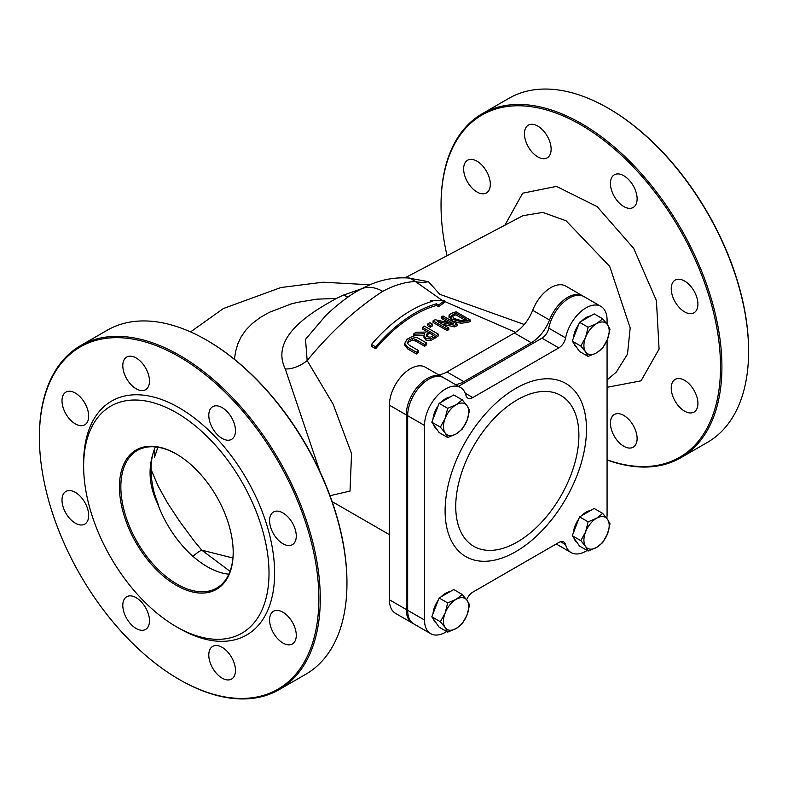 <?xml version="1.0" encoding="UTF-8"?>
<svg xmlns="http://www.w3.org/2000/svg" width="788" height="788" viewBox="0 0 788 788"><rect width="100%" height="100%" fill="white"/><g stroke="black" fill="none" stroke-linecap="round" stroke-linejoin="round"><path stroke-width="1.18" d="M228.865 574.186A79.44 45.862 60 0 1 207.224 566.7A79.44 45.862 60 0 1 154.478 493.702A79.44 45.862 60 0 1 152.409 456.006A79.44 45.862 60 0 1 155.384 446.914M607.075 324.085L607.075 320.036A29.786 17.198 120 0 0 600.909 306.394A29.786 17.198 120 0 0 580.47 311.93A29.786 17.198 120 0 0 565.617 337.885L548.763 328.163A9.929 5.733 -60 0 1 541.967 338.16L458.517 386.347M541.967 338.16L558.82 347.892A9.929 5.733 120 0 0 565.617 337.885M558.82 347.892L472.77 397.576L465.255 393.232M460.478 387.469A29.786 17.198 120 0 0 437.517 395.458A29.786 17.198 120 0 0 424.515 425.431L424.515 620.028A29.786 17.198 120 0 0 430.681 633.67L413.828 623.938A29.786 17.198 120 0 1 407.662 610.296L407.662 415.709A29.786 17.198 120 0 1 420.664 385.726A29.786 17.198 120 0 1 443.624 377.748L460.478 387.469A29.786 17.198 120 0 1 465.974 395.418A9.929 5.733 120 0 0 467.806 398.068A9.929 5.733 120 0 0 472.77 397.576M430.681 633.67A29.786 17.198 120 0 0 446.678 631.523M560.573 541.73L565.617 544.646A9.929 5.733 120 0 0 563.784 541.996A9.929 5.733 120 0 0 558.82 542.489L472.77 592.162A9.929 5.733 120 0 0 466.673 599.796M565.617 544.646A29.786 17.198 120 0 0 571.123 552.585A29.786 17.198 120 0 0 587.119 550.448M606.849 518.366A29.786 17.198 120 0 0 607.075 514.623L607.075 340.268M455.336 384.505A29.786 17.198 120 0 0 463.807 381.668L446.954 371.936A29.786 17.198 -60 0 1 438.483 374.773M442.905 377.363A29.786 17.198 120 0 0 442.216 376.93L425.362 367.208A29.786 17.198 120 0 0 402.412 375.186A29.786 17.198 120 0 0 389.4 405.17L389.4 599.757A29.786 17.198 120 0 0 395.576 613.399L412.429 623.131A29.786 17.198 120 0 0 413.148 623.505M442.216 376.93A29.786 17.198 120 0 0 419.265 384.918A29.786 17.198 120 0 0 406.253 414.892L406.253 609.488A29.786 17.198 120 0 0 412.429 623.131M514.416 332.989L531.27 342.721A29.786 17.198 120 0 0 549.512 320.026L532.658 310.295A29.786 17.198 -60 0 1 514.416 332.989L446.954 371.936M531.27 342.721L463.807 381.668M330.005 495.701L350.03 491.082L351.546 453.573L333.107 404.146L307.162 360.589A19.858 9.614 -28.7 0 1 285.276 368.932L319.82 471.293M361.475 288.841L343.41 295.106L336.456 298.425C313.151 311.28 269.348 336.397 285.276 368.932M382.692 291.333C355.959 308.729 330.783 331.817 307.162 360.589L305.527 339.352L325.759 315.574C329.571 311.585 347.626 295.648 360.461 289.373A43.695 26.812 61.6 0 1 382.692 291.333C394.374 285.128 405.298 281.877 415.453 281.572L442.127 300.336M151.05 469.559L158.201 486.166L167.46 502.862L179.506 521.173L194.212 541.09L201.718 550.142L230.047 571.32M524.266 324.489L439.783 294.298L428.465 281.671L407.79 277.908M405.18 277.78L522.927 215.685L542.824 212.415L566.089 220.788L609.715 266.393L630.183 327.975L627.494 354.147L616.285 372.103L607.075 379.974M428.465 281.671A29.786 26.93 -36.4 0 1 415.453 281.572L409.898 278.095M444.314 301.321L515.559 332.3M409.661 278.065L409.839 278.085C394.68 276.923 380.161 279.71 366.272 286.448L360.461 289.383A43.695 26.812 61.6 0 0 360.205 289.511M583.337 296.288A29.786 17.198 120 0 0 582.657 295.855L565.804 286.123A29.786 17.198 120 0 0 532.658 310.295M426.594 343.036L417.827 337.973L412.203 336.634L407.179 339.155L404.727 343.401L407.662 347.183L416.428 352.246A121.145 69.945 -60 0 1 418.29 350.433L409.484 345.351L407.298 343.164L408.765 340.081L412.528 338.436L415.966 339.549L424.722 344.612A121.145 69.945 -60 0 1 426.594 343.036L426.594 344.701A119.165 68.802 120 0 0 424.722 346.277L415.966 341.224L412.528 340.111L408.765 341.765L407.435 343.519M418.29 350.433L418.29 352.137A119.165 68.802 120 0 0 416.428 353.96L407.662 348.907L404.727 345.213L404.727 343.401M470.249 319.977L456.203 311.871A121.145 69.945 120 0 0 452.972 312.659L449.121 314.826L452.145 319.258L460.901 321.652L467.048 320.755A121.145 69.945 -60 0 1 470.249 319.977L470.249 321.671A119.165 68.802 120 0 0 467.048 322.44L460.901 323.307L452.145 320.903L449.121 316.481M457.148 324.124L443.102 316.018A121.145 69.945 120 0 0 441.359 316.756L453.474 323.74L435.153 319.721A121.145 69.945 120 0 0 433.055 320.834L447.101 328.941A121.145 69.945 -60 0 1 448.835 328.015L437.724 321.593L454.499 325.267A121.145 69.945 -60 0 1 457.148 324.124L457.148 325.759A119.165 68.802 120 0 0 454.499 326.892L442.137 324.144M448.835 328.015L448.835 329.63A119.165 68.802 120 0 0 447.101 330.566L433.055 322.459L433.055 320.834M448.766 322.656L441.359 318.391L441.359 316.756M375.689 346.907A121.145 69.945 -60 0 1 436.503 303.804L438.611 305.015L444.265 300.858L444.265 302.602L443.467 302.149L444.265 302.602L438.611 306.69L436.503 305.478A119.165 68.802 120 0 0 375.689 348.739L371.473 346.306L371.473 344.474L375.689 346.907L375.689 348.739M438.404 334.211L438.404 335.846A119.165 68.802 120 0 0 434.789 338.347L430.475 340.574L425.806 340.042L423.954 337.363L423.954 335.718L425.806 338.387L430.475 338.929L434.789 336.712A121.145 69.945 -60 0 1 438.404 334.211L424.358 326.104A121.145 69.945 120 0 0 422.496 327.375L428.081 330.596A121.145 69.945 120 0 0 425.944 332.103L415.916 332.211A121.145 69.945 120 0 0 413.493 334.151L424.604 333.777L423.954 335.718M423.964 335.432L413.493 335.806L413.493 334.151M426.8 331.492L422.496 329L422.496 327.375M430.278 325.582A121.145 69.945 -60 0 1 432.533 324.213L432.533 325.838A119.165 68.802 120 0 0 430.278 327.197L427.589 325.651L427.589 324.026L430.278 325.582L430.278 327.197M416.428 352.246L416.428 353.96M404.727 343.598L404.727 345.114M424.722 344.612L424.722 346.277M449.121 314.826L448.963 317.209M451.475 315.801L454.528 313.604A121.145 69.945 -60 0 1 455.956 313.24L466.762 319.475A121.145 69.945 120 0 0 465.344 319.849L460.793 320.46L454.105 318.559L451.583 315.298L451.583 316.323M455.956 313.24L455.956 314.924A119.165 68.802 120 0 0 454.528 315.289L451.583 316.963M464.743 319.997L455.956 314.924M454.499 325.267L454.499 326.892M447.101 328.941L447.101 330.566M443.467 300.405L430.583 300.386L430.583 301.873M430.583 300.386L432.287 301.371A121.145 69.945 120 0 0 371.473 344.474M436.503 303.804L436.503 305.478M438.611 305.015L438.611 306.69M433.065 335.855L430.356 337.205L427.608 336.801L426.19 334.92L428.002 332.644A121.145 69.945 -60 0 1 429.637 331.502L434.917 334.545A121.145 69.945 120 0 0 433.065 335.855M429.637 331.502L429.637 333.127A119.165 68.802 120 0 0 428.002 334.279L426.19 336.565M433.646 335.442L429.637 333.127M432.533 324.213L429.844 322.666A121.145 69.945 120 0 0 427.589 324.026M206.525 340.081A198.606 114.664 -120 0 0 206.515 340.081L207.224 340.485A197.611 114.093 60 0 1 346.956 582.509L346.956 583.317A198.606 114.664 -120 0 0 206.525 340.081A198.606 114.664 -120 0 0 107.217 330.241L80.534 345.646A198.606 114.664 60 0 1 179.831 355.486A198.606 114.664 60 0 1 309.586 530.501A198.606 114.664 60 0 1 279.139 689.648A198.606 114.664 60 0 1 179.831 679.808L179.132 679.404A197.611 114.093 -120 0 0 318.864 598.722A197.611 114.093 -120 0 0 179.132 356.698A197.611 114.093 -120 0 0 39.4 437.379A197.611 114.093 -120 0 0 179.132 679.404L179.831 679.808M447.042 255.706A197.611 114.093 60 0 1 441.044 205.491A197.611 114.093 60 0 1 571.97 120.042A197.611 114.093 60 0 1 719.405 345.883A197.611 114.093 60 0 1 607.075 459.818M623.771 446.244A18.863 10.894 60 0 1 611.449 429.618A18.863 10.894 60 0 1 614.345 414.498A18.863 10.894 60 0 1 633.207 425.392A18.863 10.894 60 0 1 633.207 447.18A18.863 10.894 60 0 1 623.771 446.244M684.575 411.139A18.863 10.894 60 0 1 672.253 394.512A18.863 10.894 60 0 1 675.139 379.392A18.863 10.894 60 0 1 694.011 390.287A18.863 10.894 60 0 1 694.011 412.075A18.863 10.894 60 0 1 684.575 411.139M684.575 311.851A18.863 10.894 60 0 1 672.253 295.224A18.863 10.894 60 0 1 675.139 280.104A18.863 10.894 60 0 1 694.011 290.999A18.863 10.894 60 0 1 694.011 312.787A18.863 10.894 60 0 1 684.575 311.851M623.771 206.535A18.863 10.894 60 0 1 611.449 189.908A18.863 10.894 60 0 1 614.345 174.788A18.863 10.894 60 0 1 633.207 185.682A18.863 10.894 60 0 1 633.207 207.471A18.863 10.894 60 0 1 623.771 206.535M537.79 156.891A18.863 10.894 60 0 1 525.458 140.264A18.863 10.894 60 0 1 528.354 125.144A18.863 10.894 60 0 1 547.217 136.038A18.863 10.894 60 0 1 547.217 157.827A18.863 10.894 60 0 1 537.79 156.891M476.986 191.996A18.863 10.894 60 0 1 464.654 175.369A18.863 10.894 60 0 1 467.55 160.25A18.863 10.894 60 0 1 486.413 171.144A18.863 10.894 60 0 1 486.413 192.932A18.863 10.894 60 0 1 476.986 191.996M600.909 306.394L584.056 296.662A29.786 17.198 120 0 0 563.617 302.198A29.786 17.198 120 0 0 548.763 328.163M582.657 295.855A29.786 17.198 120 0 0 549.512 320.026M233.199 552.506A80.435 46.443 60 0 1 176.325 585.346A80.435 46.443 60 0 1 119.451 486.836A80.435 46.443 60 0 1 176.325 453.996A80.435 46.443 60 0 1 233.199 552.506M176.679 454.203A79.44 45.862 -120 0 0 137.309 450.47A79.44 45.862 -120 0 0 137.309 542.203A79.44 45.862 -120 0 0 216.749 588.065A79.44 45.862 -120 0 0 233.199 552.102M269.013 573.191A131.084 75.678 -120 0 0 176.325 412.646A131.084 75.678 -120 0 0 83.636 466.161A131.084 75.678 -120 0 0 176.325 626.696A131.084 75.678 -120 0 0 269.013 573.191M279.139 689.648L305.823 674.242A198.606 114.664 -120 0 0 346.956 583.317M39.4 437.379L39.4 436.572A198.606 114.664 60 0 1 80.534 345.646M83.636 466.161L83.636 462.92A135.053 77.973 60 0 1 179.132 407.78A135.053 77.973 60 0 1 274.628 573.191A135.053 77.973 60 0 1 179.132 628.322L176.325 626.696M75.333 523.173A18.863 10.894 60 0 1 63.01 506.546A18.863 10.894 60 0 1 65.906 491.426A18.863 10.894 60 0 1 84.769 502.32A18.863 10.894 60 0 1 84.769 524.109A18.863 10.894 60 0 1 75.333 523.173M75.333 423.885A18.863 10.894 60 0 1 63.01 407.258A18.863 10.894 60 0 1 65.906 392.138A18.863 10.894 60 0 1 84.769 403.032A18.863 10.894 60 0 1 84.769 424.821A18.863 10.894 60 0 1 75.333 423.885M136.137 388.779A18.863 10.894 60 0 1 123.814 372.153A18.863 10.894 60 0 1 126.71 357.033A18.863 10.894 60 0 1 145.573 367.927A18.863 10.894 60 0 1 145.573 389.715A18.863 10.894 60 0 1 136.137 388.779M222.127 438.423A18.863 10.894 60 0 1 209.805 421.797A18.863 10.894 60 0 1 212.691 406.677A18.863 10.894 60 0 1 231.564 417.571A18.863 10.894 60 0 1 231.564 439.359A18.863 10.894 60 0 1 222.127 438.423M282.931 543.74A18.863 10.894 60 0 1 270.599 527.113A18.863 10.894 60 0 1 273.495 511.993A18.863 10.894 60 0 1 292.368 522.887A18.863 10.894 60 0 1 292.368 544.675A18.863 10.894 60 0 1 282.931 543.74M282.931 643.028A18.863 10.894 60 0 1 270.599 626.401A18.863 10.894 60 0 1 273.495 611.281A18.863 10.894 60 0 1 292.368 622.175A18.863 10.894 60 0 1 292.368 643.963A18.863 10.894 60 0 1 282.931 643.028M222.127 678.133A18.863 10.894 60 0 1 209.805 661.506A18.863 10.894 60 0 1 212.691 646.387A18.863 10.894 60 0 1 231.564 657.281A18.863 10.894 60 0 1 231.564 679.069A18.863 10.894 60 0 1 222.127 678.133M136.137 628.489A18.863 10.894 60 0 1 123.814 611.862A18.863 10.894 60 0 1 126.71 596.743A18.863 10.894 60 0 1 145.573 607.637A18.863 10.894 60 0 1 145.573 629.425A18.863 10.894 60 0 1 136.137 628.489M607.075 459.985A198.606 114.664 -120 0 0 680.783 457.759A198.606 114.664 -120 0 0 711.229 298.613A198.606 114.664 -120 0 0 581.485 123.598A198.606 114.664 -120 0 0 482.177 113.758A198.606 114.664 -120 0 0 441.044 204.683L441.044 205.491M482.177 113.758L508.861 98.352A198.606 114.664 60 0 1 608.169 108.192L608.169 108.192A198.606 114.664 60 0 1 748.6 351.428A198.606 114.664 60 0 1 707.466 442.354L680.783 457.759M748.6 351.428L748.6 350.621A197.611 114.093 -120 0 0 608.868 108.596L608.169 108.192M585.602 337.294L588.124 327.237L596.546 323.681A17.878 10.323 120 0 0 585.602 337.294A17.878 10.323 120 0 0 585.602 351.891L580.825 346.05L585.602 337.294M602.712 318.815L607.489 324.656A17.878 10.323 120 0 0 596.546 323.681L602.712 318.815L594.152 313.87L579.564 322.302L588.124 327.237M610.01 329.197L607.489 339.254A17.878 10.323 120 0 0 607.489 324.656L610.01 329.197M596.546 352.866L588.124 356.432L585.602 351.891A17.878 10.323 120 0 0 596.546 352.866A17.878 10.323 120 0 0 607.489 339.254L602.712 348L596.546 352.866M580.825 346.05L572.265 341.106L575.91 346.296L579.564 351.487L588.124 356.432M572.265 341.106L579.564 322.302M576.727 347.449A17.878 10.323 -60 0 1 573.95 343.499M573.428 338.101A17.878 10.323 -60 0 1 578.697 324.518M581.475 321.189A17.878 10.323 -60 0 1 590.557 315.949M585.602 531.89L588.124 521.833L596.546 518.277A17.878 10.323 120 0 0 585.602 531.89A17.878 10.323 120 0 0 585.602 546.488L580.825 540.647L585.602 531.89M602.712 513.412L607.489 519.253A17.878 10.323 120 0 0 596.546 518.277L602.712 513.412L594.152 508.467L579.564 516.889L588.124 521.833M610.01 523.793L607.489 533.85A17.878 10.323 120 0 0 607.489 519.253L610.01 523.793M596.546 547.463L588.124 551.029L585.602 546.488A17.878 10.323 120 0 0 596.546 547.463A17.878 10.323 120 0 0 607.489 533.85L602.712 542.597L596.546 547.463M580.825 540.647L572.265 535.702L575.91 540.893L579.564 546.084L588.124 551.029M572.265 535.702L579.564 516.889M576.727 542.045A17.878 10.323 -60 0 1 573.95 538.096M573.428 532.688A17.878 10.323 -60 0 1 578.697 519.105M581.475 515.785A17.878 10.323 -60 0 1 590.557 510.545M445.161 612.975L447.683 602.918L456.114 599.353A17.878 10.323 120 0 0 445.161 612.975A17.878 10.323 120 0 0 445.161 627.563L440.384 621.722L445.161 612.975M462.28 594.487L467.057 600.328A17.878 10.323 120 0 0 456.114 599.353L462.28 594.487L453.721 589.542L439.123 597.974L447.683 602.918M469.579 604.869L467.057 614.926A17.878 10.323 120 0 0 467.057 600.328L469.579 604.869M456.114 628.538L447.683 632.104L445.161 627.563A17.878 10.323 120 0 0 456.114 628.538A17.878 10.323 120 0 0 467.057 614.926L462.28 623.682L456.114 628.538M440.384 621.722L431.824 616.777L439.123 627.159L447.683 632.104M431.824 616.777L439.123 597.974M436.286 623.131A17.878 10.323 -60 0 1 433.508 619.181M432.996 613.773A17.878 10.323 -60 0 1 438.266 600.19M441.044 596.871A17.878 10.323 -60 0 1 450.115 591.63M445.161 418.379L447.683 408.322L456.114 404.756A17.878 10.323 120 0 0 445.161 418.379A17.878 10.323 120 0 0 445.161 432.967L440.384 427.126L445.161 418.379M462.28 399.89L467.057 405.741A17.878 10.323 120 0 0 456.114 404.756L462.28 399.89L453.721 394.955L439.123 403.377L447.683 408.322M469.579 410.272L467.057 420.329A17.878 10.323 120 0 0 467.057 405.741L469.579 410.272M456.114 433.952L447.683 437.507L445.161 432.967A17.878 10.323 120 0 0 456.114 433.952A17.878 10.323 120 0 0 467.057 420.329L462.28 429.086L456.114 433.952M440.384 427.126L431.824 422.191L439.123 432.563L447.683 437.507M431.824 422.191L439.123 403.377M436.286 428.534A17.878 10.323 -60 0 1 433.508 424.584M432.996 419.177A17.878 10.323 -60 0 1 438.266 405.593M441.044 402.274A17.878 10.323 -60 0 1 450.115 397.034M515.795 388.405A99.968 57.711 120 0 0 454.577 546.183A99.968 57.711 120 0 0 577.013 475.499A99.968 57.711 120 0 0 515.795 388.405M517.312 399.802A87.084 50.274 -60 0 1 570.64 475.666A87.084 50.274 -60 0 1 463.994 537.249A87.084 50.274 -60 0 1 517.312 399.802M407.662 415.709L424.515 425.431M389.4 405.17L406.253 414.892M348.749 296.554A19.858 12.381 61.9 0 1 343.41 295.106M234.42 359.279L235.553 351.694L237.759 344.001L241.197 336.732L246.004 329.896L252.249 323.523L259.951 317.672L269.072 312.412L291.097 303.991L297.263 302.405L316.815 299.174L336.456 298.425M193.011 556.387A19.858 7.87 -47.8 0 1 201.718 550.142L232.923 558.012M408.765 340.081L408.765 341.765M407.662 347.183L407.662 348.907M412.528 338.436L412.528 340.111M415.966 339.549L415.966 341.224M452.145 319.258L452.145 320.903M460.901 321.652L460.901 323.307M467.048 320.755L467.048 322.44M454.528 313.604L454.528 315.289M428.002 332.644L428.002 334.279M434.789 336.712L434.789 338.347M430.475 338.929L430.475 340.574M425.806 338.387L425.806 340.042M607.075 387.292L641.018 380.84L659.083 349.104L656.414 300.612L633.719 248.437L597.127 206.614L556.476 186.382L522.69 193.188L504.872 225.21M407.662 610.296L424.515 620.028M389.4 599.757L406.253 609.488M154.635 448.668L154.497 457.424L157.866 447.229M154.478 493.712L158.477 505.295C149.671 488.274 147.789 471.165 152.842 453.967L152.399 456.006M556.22 543.986L571.123 552.585M190.548 331.915L223.388 308.532L280.942 287.512L322.972 282.222L370.025 284.783M389.4 534.658L332.112 501.582M444.314 300.789L444.314 302.523"/></g></svg>
